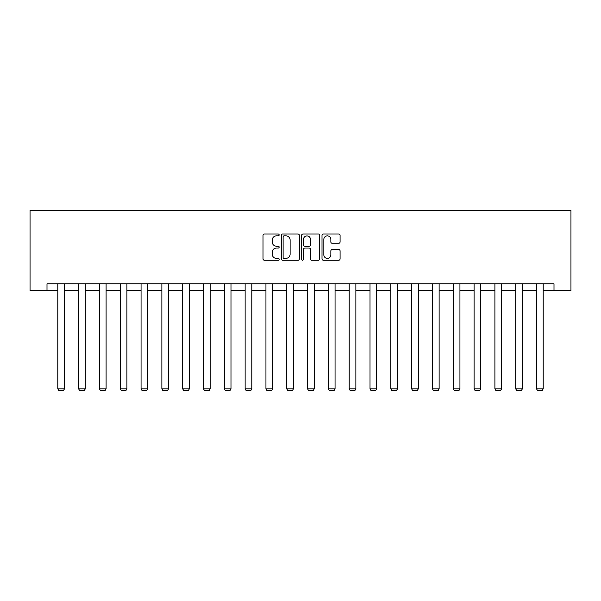 <?xml version="1.0" encoding="UTF-8"?>
<svg xmlns="http://www.w3.org/2000/svg" width="601" height="601" viewBox="0 0 601 601"><rect width="100%" height="100%" fill="white"/><g stroke="black" fill="none" stroke-linecap="round" stroke-linejoin="round"><path stroke-width="0.9" d="M279.149 234.938A0.917 0.917 0 0 0 278.233 234.022L264.32 234.022A1.307 1.307 0 0 0 263.013 235.329L263.013 258.903A1.307 1.307 0 0 0 264.32 260.21L278.233 260.21A0.917 0.917 0 0 0 279.149 259.294A0.917 0.917 0 0 0 278.233 258.377L276.437 258.377A4.192 4.192 0 0 1 272.245 254.193L272.245 252.225A4.192 4.192 0 0 1 276.437 248.033L278.233 248.033A0.917 0.917 0 0 0 279.149 247.116A0.917 0.917 0 0 0 278.233 246.2L276.437 246.2A4.192 4.192 0 0 1 272.245 242.008L272.245 240.047A4.192 4.192 0 0 1 276.437 235.855L278.233 235.855A0.917 0.917 0 0 0 279.149 234.938M338.776 243.255A1.307 1.307 0 0 0 340.083 241.948L340.083 235.329A1.307 1.307 0 0 0 338.776 234.022L323.323 234.022A1.307 1.307 0 0 0 322.008 235.329L322.008 258.903A1.307 1.307 0 0 0 323.323 260.21L338.776 260.21A1.307 1.307 0 0 0 340.083 258.903L340.083 250.917A1.307 1.307 0 0 0 338.776 249.603L332.158 249.603A1.307 1.307 0 0 0 330.85 250.917L330.85 254.877A3.501 3.501 0 0 1 327.35 258.377A3.501 3.501 0 0 1 323.841 254.877L323.841 239.356A3.501 3.501 0 0 1 327.35 235.855A3.501 3.501 0 0 1 330.85 239.356L330.85 241.948A1.307 1.307 0 0 0 332.158 243.255L338.776 243.255M46.998 290.478L46.998 283.807L554.002 283.807L554.002 290.478L570.95 290.478L570.95 210.425L30.05 210.425L30.05 290.478L57.801 290.478M299.351 235.329A1.307 1.307 0 0 0 298.043 234.022L282.59 234.022A1.307 1.307 0 0 0 281.283 235.329L281.283 258.903A1.307 1.307 0 0 0 282.59 260.21L298.043 260.21A1.307 1.307 0 0 0 299.351 258.903L299.351 235.329M302.957 234.022L318.41 234.022A1.307 1.307 0 0 1 319.717 235.329L319.717 258.903A1.307 1.307 0 0 1 318.41 260.21L311.799 260.21A1.307 1.307 0 0 1 310.484 258.903L310.484 249.34A1.307 1.307 0 0 0 309.177 248.033L304.79 248.033A1.307 1.307 0 0 0 303.482 249.34L303.482 259.294A0.917 0.917 0 0 1 302.566 260.21A0.917 0.917 0 0 1 301.649 259.294L301.649 235.329A1.307 1.307 0 0 1 302.957 234.022M64.472 290.478L78.618 290.478M85.289 290.478L99.428 290.478M106.099 290.478L120.245 290.478M126.916 290.478L141.062 290.478M147.733 290.478L161.872 290.478M168.543 290.478L182.689 290.478M189.36 290.478L203.499 290.478M210.17 290.478L224.316 290.478M230.987 290.478L245.133 290.478M251.804 290.478L265.942 290.478M272.614 290.478L286.76 290.478M293.431 290.478L307.569 290.478M314.24 290.478L328.386 290.478M335.058 290.478L349.196 290.478M355.867 290.478L370.013 290.478M376.684 290.478L390.83 290.478M397.501 290.478L411.64 290.478M418.311 290.478L432.457 290.478M439.128 290.478L453.267 290.478M459.938 290.478L474.084 290.478M480.755 290.478L494.901 290.478M501.572 290.478L515.711 290.478M522.382 290.478L536.528 290.478M543.199 290.478L554.002 290.478M284.033 235.855A0.917 0.917 0 0 0 283.116 236.771L283.116 257.461A0.917 0.917 0 0 0 284.033 258.377L285.933 258.377A4.192 4.192 0 0 0 290.118 254.193L290.118 240.047A4.192 4.192 0 0 0 285.933 235.855L284.033 235.855M310.484 239.423A3.501 3.501 0 0 0 306.983 235.923A3.501 3.501 0 0 0 303.482 239.423L303.482 244.892A1.307 1.307 0 0 0 304.79 246.2L309.177 246.2A1.307 1.307 0 0 0 310.484 244.892L310.484 239.423M64.472 283.807L64.472 388.839L57.801 388.839L57.801 283.807M64.472 388.839L63.473 390.575L58.8 390.575L57.801 388.839M85.289 283.807L85.289 388.839L78.618 388.839L78.618 283.807M85.289 388.839L84.29 390.575L79.617 390.575L78.618 388.839M106.099 283.807L106.099 388.839L99.428 388.839L99.428 283.807M106.099 388.839L105.1 390.575L100.435 390.575L99.428 388.839M126.916 283.807L126.916 388.839L120.245 388.839L120.245 283.807M126.916 388.839L125.917 390.575L121.244 390.575L120.245 388.839M147.733 283.807L147.733 388.839L141.062 388.839L141.062 283.807M147.733 388.839L146.727 390.575L142.061 390.575L141.062 388.839M168.543 283.807L168.543 388.839L161.872 388.839L161.872 283.807M168.543 388.839L167.544 390.575L162.871 390.575L161.872 388.839M189.36 283.807L189.36 388.839L182.689 388.839L182.689 283.807M189.36 388.839L188.361 390.575L183.688 390.575L182.689 388.839M210.17 283.807L210.17 388.839L203.499 388.839L203.499 283.807M210.17 388.839L209.171 390.575L204.505 390.575L203.499 388.839M230.987 283.807L230.987 388.839L224.316 388.839L224.316 283.807M230.987 388.839L229.988 390.575L225.315 390.575L224.316 388.839M251.804 283.807L251.804 388.839L245.133 388.839L245.133 283.807M251.804 388.839L250.797 390.575L246.132 390.575L245.133 388.839M272.614 283.807L272.614 388.839L265.942 388.839L265.942 283.807M272.614 388.839L271.614 390.575L266.942 390.575L265.942 388.839M293.431 283.807L293.431 388.839L286.76 388.839L286.76 283.807M293.431 388.839L292.432 390.575L287.759 390.575L286.76 388.839M314.24 283.807L314.24 388.839L307.569 388.839L307.569 283.807M314.24 388.839L313.241 390.575L308.568 390.575L307.569 388.839M335.058 283.807L335.058 388.839L328.386 388.839L328.386 283.807M335.058 388.839L334.058 390.575L329.386 390.575L328.386 388.839M355.867 283.807L355.867 388.839L349.196 388.839L349.196 283.807M355.867 388.839L354.868 390.575L350.203 390.575L349.196 388.839M376.684 283.807L376.684 388.839L370.013 388.839L370.013 283.807M376.684 388.839L375.685 390.575L371.012 390.575L370.013 388.839M397.501 283.807L397.501 388.839L390.83 388.839L390.83 283.807M397.501 388.839L396.495 390.575L391.829 390.575L390.83 388.839M418.311 283.807L418.311 388.839L411.64 388.839L411.64 283.807M418.311 388.839L417.312 390.575L412.639 390.575L411.64 388.839M439.128 283.807L439.128 388.839L432.457 388.839L432.457 283.807M439.128 388.839L438.129 390.575L433.456 390.575L432.457 388.839M459.938 283.807L459.938 388.839L453.267 388.839L453.267 283.807M459.938 388.839L458.939 390.575L454.273 390.575L453.267 388.839M480.755 283.807L480.755 388.839L474.084 388.839L474.084 283.807M480.755 388.839L479.756 390.575L475.083 390.575L474.084 388.839M501.572 283.807L501.572 388.839L494.901 388.839L494.901 283.807M501.572 388.839L500.565 390.575L495.9 390.575L494.901 388.839M522.382 283.807L522.382 388.839L515.711 388.839L515.711 283.807M522.382 388.839L521.383 390.575L516.71 390.575L515.711 388.839M543.199 283.807L543.199 388.839L536.528 388.839L536.528 283.807M543.199 388.839L542.2 390.575L537.527 390.575L536.528 388.839"/></g></svg>
